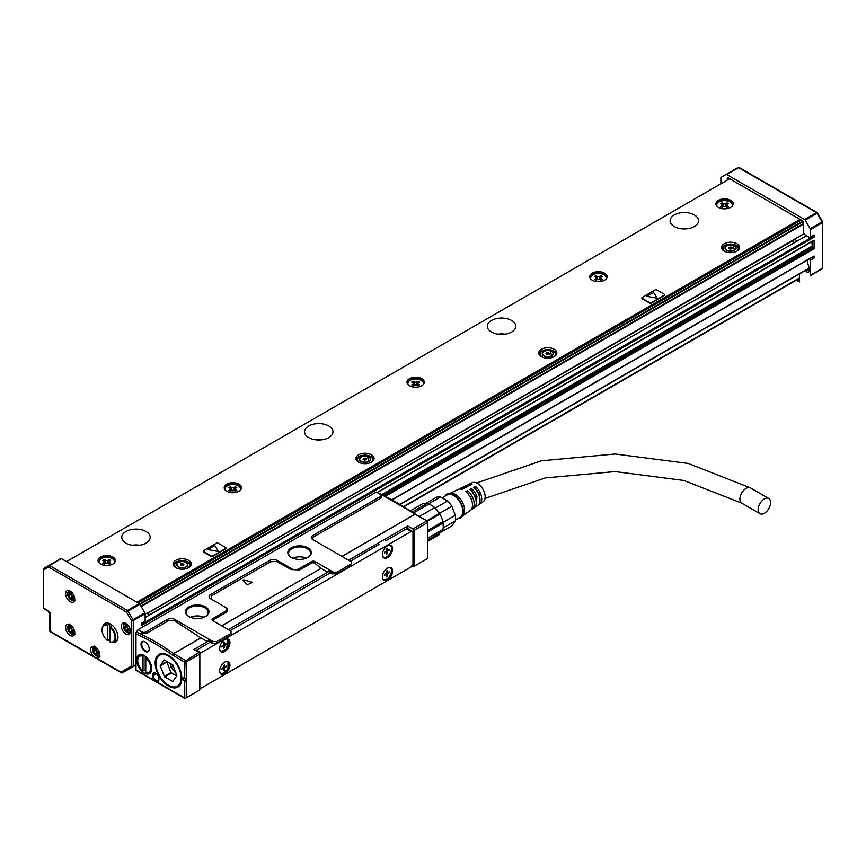 <?xml version="1.0" encoding="UTF-8"?>
<svg xmlns="http://www.w3.org/2000/svg" width="866" height="866" viewBox="0 0 866 866"><rect width="100%" height="100%" fill="white"/><g stroke="black" fill="none" stroke-linecap="round" stroke-linejoin="round"><path stroke-width="1.3" d="M381.408 494.973L380.358 494.367L381.408 494.973L381.181 497.907L313.741 536.844L312.918 535.415L380.358 496.478A2.587 1.494 -0 0 0 380.358 494.367L376.342 492.04L137.997 629.647L136.233 632.321M413.991 566.332L413.991 530.457L427.512 522.653L427.512 558.527L412.898 566.97L411.848 566.364M186.244 661.938L199.775 654.133L199.775 690.018L186.244 697.823L186.244 661.938L184.956 661.202L184.415 678.619L185.519 678.619L185.519 681.152L184.415 681.152L184.415 697.823L185.335 698.353M172.561 655.086A219.217 126.566 -120 0 0 135.984 633.966A1.288 0.747 180 0 1 135.605 633.436A1.288 0.747 180 0 1 135.605 633.425A1.288 1.115 0.8 0 1 136.785 632.321L136.731 632.299A1.288 0.747 60 0 1 136.785 632.321L140.963 633.793L146.495 633.403L168.242 620.846L174.098 620.511L200.825 637.841L173.579 653.57A1.288 0.649 125.6 0 0 172.561 655.086A2.587 1.494 -120 0 0 172.778 655.216A1.288 0.747 -60 0 1 173.687 653.635L200.923 637.917L207.45 641.684L208.36 640.104L208.36 641.154L212.018 643.265L216.771 643.265L231.027 635.038L231.027 633.349L216.771 641.576L213.112 641.576L174.737 619.417A5.174 2.988 -0 0 0 167.419 619.417L145.672 631.974L146.495 633.403M136.731 632.299L137.997 629.647L142.013 631.974A2.587 1.494 -0 0 0 145.672 631.974M427.512 522.653L427.512 521.159L414.955 514.339A1.288 0.747 60 0 1 414.846 514.274A1.288 0.649 -54.4 0 1 415.496 514.209A1.288 0.649 -54.4 0 1 415.539 514.252M186.244 697.823L184.956 698.57L136.254 670.446A1.288 0.747 -60 0 1 135.984 669.862A1.288 0.747 180 0 1 135.605 669.331A1.288 1.288 0 0 0 136.254 670.446M184.956 661.202L199.039 652.444L193.919 649.489L207.45 641.684M199.039 652.444L199.775 653.711M407.778 528.639L407.778 526.019L348.554 560.215M228.288 629.647L327.716 572.242L328.636 570.662L328.636 571.722L332.284 573.833L332.284 572.772L333.388 572.145L315.105 561.59A2.587 1.494 -0 0 0 311.446 561.59L312.128 562.759L314.358 562.889L321.091 568.399L221.642 625.815M379.221 544.313L350.384 561.265M413.991 530.457L412.898 528.974L407.778 526.019M184.415 681.152L183.137 680.416L183.137 677.883L184.415 678.619M184.415 697.823L155.718 681.261A4.525 2.609 -120 0 0 158.922 679.409L158.922 678.771A4.525 2.609 -120 0 0 158.835 677.872A4.525 2.609 -120 0 0 155.718 673.239A4.525 2.609 -120 0 0 152.524 675.079L152.524 675.718A4.525 2.609 -120 0 0 152.871 677.58A4.525 2.609 -120 0 0 155.718 681.261L135.984 669.862L135.984 633.966A1.288 0.834 -66.2 0 1 136.785 632.321A220.516 127.313 60 0 1 173.579 653.57A1.288 0.747 60 0 0 173.687 653.635L185.335 660.357M144.211 655.508A10.728 6.192 -120 0 0 138.841 654.977A10.728 6.192 -120 0 0 137.196 663.572A10.728 6.192 -120 0 0 144.211 673.023A10.728 6.192 -120 0 0 149.569 673.553A10.728 6.192 -120 0 0 151.214 664.958A10.728 6.192 -120 0 0 144.211 655.508M145.12 651.394A5.813 3.356 -120 0 0 149.233 649.013A5.813 3.356 -120 0 0 145.12 641.89L145.12 641.89A5.813 3.356 -120 0 0 142.706 641.403A5.813 3.356 -120 0 0 141.212 645.852A5.813 3.356 -120 0 0 145.12 651.394M174.91 660.877A18.868 10.89 -120 0 0 161.834 653.505A18.868 10.89 -120 0 0 155.176 663.194A18.868 10.89 -120 0 0 162.115 680.535A18.868 10.89 -120 0 0 180.063 685.093A18.868 10.89 -120 0 0 174.91 660.877M231.027 633.349L231.027 631.238L212.755 620.684A2.587 1.494 -0 0 1 212.755 618.573L225.182 611.396A5.174 2.988 -0 0 0 225.182 607.174L225.636 607.445C228.083 609.123 228.148 610.833 225.853 612.565L213.426 619.742L212.755 618.573M311.446 561.59L299.019 568.767A5.174 2.988 -0 0 1 291.712 568.767L277.088 560.324A5.174 2.988 -0 0 0 269.781 560.324L210.557 594.509A5.174 2.988 -0 0 0 210.557 598.731L225.182 607.174M332.284 573.833L337.036 573.833L351.293 565.595L351.293 563.907L337.036 572.145L333.388 572.145M351.293 563.907L351.293 561.796L312.918 539.637A5.174 2.988 -0 0 1 312.918 535.415M307.885 547.821A11.756 6.787 -0 0 0 291.257 547.821A11.756 6.787 -0 0 0 291.257 557.423L291.257 557.423A11.756 6.787 -0 0 0 307.885 557.423A11.756 6.787 -0 0 0 310.472 550.072A11.756 6.787 -0 0 0 307.885 547.821M205.534 606.914A11.756 6.787 -0 0 0 188.896 606.914A11.756 6.787 -0 0 0 188.896 616.516L188.896 616.516A11.756 6.787 -0 0 0 205.534 616.516A11.756 6.787 -0 0 0 208.121 609.166A11.756 6.787 -0 0 0 205.534 606.914M377.998 493.003A1.288 0.747 60 0 1 378.063 493.025L379.081 493.609M412.898 528.974L426.602 521.061M328.636 570.662L332.284 572.772M221.761 625.88L321.091 568.399M321.189 568.475L327.716 572.242M208.36 640.104L212.018 642.215L212.018 643.265M212.018 642.215L213.112 641.576M385.608 540.828L406.587 528.823A2.587 1.494 120 0 1 407.886 528.693L412.454 531.334A2.587 1.494 120 0 0 411.155 531.464L201.139 652.715A2.587 1.494 120 0 0 199.851 654.079M185.519 681.152L183.689 680.091L183.689 678.197M183.137 680.416L183.689 680.091M156.529 673.824L153.26 675.718A4.005 2.317 -120 0 0 153.563 677.374A4.005 2.317 -120 0 0 158.088 680.817A4.005 2.317 -120 0 0 158.922 678.987M152.524 675.718L153.26 675.718L152.524 675.079M155.912 673.347A4.005 2.317 -120 0 0 154.083 673.25A4.005 2.317 -120 0 0 153.26 675.079L156.075 673.456M145.304 642.009A5.304 3.063 -120 0 0 143.28 641.663A5.304 3.063 -120 0 0 142.836 641.847A5.304 3.063 -120 0 0 142.024 646.09A5.304 3.063 -120 0 0 145.488 650.756A5.304 3.063 -120 0 0 148.14 651.015A5.304 3.063 -120 0 0 149.233 648.796M162.44 653.473A18.348 10.598 -120 0 0 160.351 654.231A18.348 10.598 -120 0 0 158.684 655.616M176.664 686.76A18.348 10.598 -120 0 0 178.699 686.013A18.348 10.598 -120 0 0 180.399 684.584M400.179 504.142L809.331 267.919M216.771 641.576L216.771 643.265M213.501 621.117L213.426 619.742M211.185 599.099L211.38 595.938L210.557 594.509M269.781 560.324L270.603 561.753L211.38 595.938M270.603 561.753L276.46 561.417L291.247 569.568L299.701 569.936L312.128 562.759M337.036 573.833L337.036 572.145M313.741 536.844C312.117 537.764 312.052 538.814 313.546 540.005M307.603 557.574A10.987 6.343 -0 0 0 310.558 553.255A10.987 6.343 -0 0 0 309.757 550.873A10.987 6.343 -0 0 0 307.343 548.763A10.987 6.343 -0 0 0 295.371 547.388A10.987 6.343 -0 0 0 288.584 553.255A10.987 6.343 -0 0 0 291.539 557.574M205.242 616.668A10.987 6.343 -0 0 0 208.197 612.349A10.987 6.343 -0 0 0 207.396 609.967A10.987 6.343 -0 0 0 204.982 607.856A10.987 6.343 -0 0 0 193.01 606.481A10.987 6.343 -0 0 0 186.233 612.349A10.987 6.343 -0 0 0 189.178 616.668M242.989 580.209L243.671 579.809L242.989 580.209L247.005 584.961L252.45 582.385M252.407 582.407L243.671 579.809L252.601 582.298M199.851 688.297L199.851 688.297A2.587 1.494 -60 0 0 201.139 688.167L411.155 566.916L412.985 563.755L412.985 532.514A2.587 1.494 120 0 0 412.454 531.334M210.189 642.215L196.571 650.074A2.587 1.494 120 0 0 195.889 650.626M330.466 572.772L230.118 630.708M178.97 685.504L179.684 685.309M306.337 558.169A10.987 6.343 -0 0 0 292.805 558.169M203.975 617.263A10.987 6.343 -0 0 0 190.455 617.263M243.671 580.101L243 580.231M227.271 661.353A7.242 4.178 120 0 0 220.722 666.777A7.242 4.178 120 0 0 221.198 674.224A7.242 4.178 120 0 0 222.356 674.56A7.242 4.178 120 0 0 228.905 669.137A7.242 4.178 120 0 0 228.429 661.689A7.242 4.178 120 0 0 227.271 661.353M389.938 567.436A7.242 4.178 120 0 0 383.389 572.859A7.242 4.178 120 0 0 383.865 580.307A7.242 4.178 120 0 0 385.034 580.642A7.242 4.178 120 0 0 391.584 575.219A7.242 4.178 120 0 0 391.107 567.771A7.242 4.178 120 0 0 389.938 567.436M227.271 649.359A7.242 4.178 120 0 0 228.429 639.314A7.242 4.178 120 0 0 222.356 641.814A7.242 4.178 120 0 0 221.198 651.86A7.242 4.178 120 0 0 227.271 649.359M389.938 555.442A7.242 4.178 120 0 0 391.107 545.396A7.242 4.178 120 0 0 385.034 547.897A7.242 4.178 120 0 0 383.865 557.931A7.242 4.178 120 0 0 389.938 555.442M811.907 241.679L812.286 247.102A5.174 2.988 -120 0 0 812.265 246.409L812.265 241.473M392.179 499.574L813.553 256.293M813.39 256.65A1.288 0.747 60 0 1 814.094 258.09L810.446 260.201L810.446 275.171A1.288 0.747 60 0 1 810.175 275.767L811.626 274.923A1.288 0.747 60 0 1 811.615 274.933M814.094 255.979L814.094 258.09M228.05 661.516L228.018 669.039L221.631 674.138L220.852 673.986M390.718 567.587A7.242 4.178 -60 0 1 390.696 575.121A7.242 4.178 -60 0 1 384.298 580.22A7.242 4.178 -60 0 1 383.519 580.068M220.841 651.611L226.535 648.937L228.05 639.14M383.519 557.693A7.242 4.178 120 0 0 389.213 555.019A7.242 4.178 120 0 0 390.718 545.223M799.74 281.786A1.288 0.747 60 0 1 799.091 281.721L796.384 280.151M797.294 279.631L798.56 280.357A1.288 0.747 60 0 0 799.21 280.422A1.288 0.747 60 0 0 799.47 279.826L799.47 273.927M807.318 260.157A17.32 10.002 -120 0 0 808.249 264.964A17.32 10.002 -120 0 0 809.19 267.562A4.655 2.685 60 0 1 808.747 272.043A4.655 2.685 60 0 1 807.978 272.26A4.655 2.685 60 0 1 805.965 271.513A17.32 10.002 -120 0 0 804.915 270.787M720.88 183.798L720.88 177.909A1.288 0.747 60 0 1 721.151 177.314L726.098 174.456A1.288 0.747 60 0 1 726.736 174.521L804.579 219.455A1.288 0.747 60 0 1 805.228 220.148L810.175 228.711A1.288 0.747 60 0 1 810.446 229.609L810.446 236.981A1.288 0.747 60 0 1 810.175 237.576A1.288 0.747 60 0 1 809.526 237.511L805.683 235.292A1.288 0.747 60 0 1 805.293 234.967A4.135 2.392 60 0 0 804.46 234.199A1.288 0.747 60 0 1 803.68 232.705L803.68 222.53A1.288 0.747 60 0 0 802.76 220.949L728.187 177.887A1.288 0.747 60 0 0 727.548 177.822A1.288 0.747 60 0 0 727.278 178.418L727.278 180.106M804.016 233.723L147.22 613.474L794.219 239.925M145.12 614.135L146.581 613.29A3.356 1.938 -120 0 1 148.984 615.077L148.876 615.358M812.286 247.102L814.094 248.802L814.094 240.153L813.553 240.467M813.012 235.942L814.094 237.197L814.094 234.87A1.288 0.747 60 0 1 813.823 235.465L810.175 237.576M148.984 615.077L796.655 241.376M794.36 239.308A3.356 1.938 60 0 1 796.406 240.618A3.356 1.938 60 0 1 796.763 241.094M43.744 568.518A1.288 0.747 60 0 1 43.95 568.291L60.772 558.581A1.288 0.747 60 0 1 61.421 558.635L49.535 565.498A1.288 0.747 120 0 0 48.626 567.078A1.288 1.05 -120 0 1 48.897 565.433L48.897 565.433A1.288 0.747 60 0 1 49.189 565.379A1.288 0.747 60 0 1 49.535 565.498L127.378 610.443A1.288 0.747 60 0 1 127.724 610.725A1.288 0.747 60 0 1 128.027 611.125L132.974 619.688L144.849 612.836A1.288 0.747 60 0 1 145.12 613.734L145.12 621.106L141.461 623.217L141.461 625.533L814.094 237.197M809.732 258.761A1.288 0.747 60 0 1 810.446 260.201M793.765 242.816A2.717 1.57 60 0 1 793.754 240.207M810.175 275.767L811.637 274.923M145.12 613.734L133.245 620.586A1.288 0.747 180 0 1 131.416 620.586L132.974 619.688A1.288 0.747 60 0 1 133.169 620.143A1.288 0.747 60 0 1 133.245 620.586L133.245 666.149A1.288 0.747 60 0 1 133.169 666.517A1.288 0.747 60 0 1 132.974 666.744L134.425 665.9A1.288 0.747 60 0 1 134.414 665.911M121.446 672.828A1.288 0.747 -60 0 1 121.251 672.763A1.288 1.288 0 0 0 122.539 672.763L135.605 665.218M93.939 656.558L96.505 658.041A6.463 3.735 -120 0 0 98.453 657.835A6.463 3.735 -120 0 0 99.233 657.077A6.463 3.735 -120 0 0 99.796 654.869A6.463 3.735 -120 0 0 96.97 648.374A6.463 3.735 -120 0 0 91.991 646.642A6.463 3.735 -120 0 0 91.211 647.389A6.463 3.735 -120 0 0 90.649 649.597A6.463 3.735 -120 0 0 93.939 656.558L50.076 631.238L50.076 613.929A2.587 1.494 -120 0 0 48.247 610.768L43.679 608.127L43.679 569.936L48.626 567.078L126.468 612.024A1.288 0.747 120 0 1 127.378 610.443L139.264 603.58L61.421 558.635M139.264 603.58A1.288 0.747 60 0 1 139.902 604.262L144.849 612.836M145.12 621.106A1.288 0.747 60 0 1 144.849 621.691L141.461 623.65M219.964 672.655A6.722 3.875 120 0 0 220.722 673.358A6.722 3.875 120 0 0 226.362 671.042A6.722 3.875 120 0 0 227.444 661.721A6.722 3.875 120 0 0 226.459 661.408M382.642 578.737A6.722 3.875 120 0 0 383.4 579.441A6.722 3.875 120 0 0 389.04 577.113A6.722 3.875 120 0 0 390.122 567.793A6.722 3.875 120 0 0 389.137 567.49M219.964 650.29A6.722 3.875 120 0 0 220.722 650.983A6.722 3.875 120 0 0 226.362 648.666A6.722 3.875 120 0 0 227.444 639.346A6.722 3.875 120 0 0 226.459 639.043M382.642 556.362A6.722 3.875 120 0 0 383.4 557.065A6.722 3.875 120 0 0 389.04 554.749A6.722 3.875 120 0 0 390.122 545.428A6.722 3.875 120 0 0 389.137 545.125M136.893 602.216L800.022 219.358M729.648 178.732L66.53 561.59M641.955 298.088A1.288 0.747 0 0 0 641.901 298.294A1.288 0.747 0 0 0 642.28 298.824L649.597 303.046A1.288 0.747 0 0 0 651.427 303.046L664.222 295.663A1.288 0.747 0 0 0 664.59 295.133A1.288 0.747 0 0 0 664.547 294.916M203.283 551.35A1.288 0.747 0 0 0 203.229 551.566A1.288 0.747 0 0 0 203.607 552.086L210.925 556.308A1.288 0.747 0 0 0 212.755 556.308L225.55 548.925A1.288 0.747 0 0 0 225.929 548.394A1.288 0.747 0 0 0 225.874 548.189M539.107 351.488A9.05 5.228 0 0 0 538.739 352.96A9.05 5.228 0 0 0 546.5 358.134A9.05 5.228 0 0 0 556.47 354.432A9.05 5.228 0 0 0 556.838 352.96A9.05 5.228 0 0 0 549.076 347.786A9.05 5.228 0 0 0 539.107 351.488M104.299 555.734A8.66 5.001 0 0 0 98.075 560.529A8.66 5.001 0 0 0 109.181 565.325A8.66 5.001 0 0 0 115.394 560.529A8.66 5.001 0 0 0 104.299 555.734M722.092 199.05A8.66 5.001 0 0 0 715.879 203.846A8.66 5.001 0 0 0 726.975 208.652A8.66 5.001 0 0 0 733.199 203.846A8.66 5.001 0 0 0 722.092 199.05M146.04 531.508A14.213 8.205 0 0 0 130.539 529.732A14.213 8.205 0 0 0 121.77 537.321A14.213 8.205 0 0 0 125.927 543.123A14.213 8.205 0 0 0 141.418 544.898A14.213 8.205 0 0 0 150.197 537.321A14.213 8.205 0 0 0 146.04 531.508M328.82 425.985A14.213 8.205 0 0 0 313.319 424.21A14.213 8.205 0 0 0 304.551 431.788A14.213 8.205 0 0 0 308.707 437.59A14.213 8.205 0 0 0 324.198 439.376A14.213 8.205 0 0 0 332.977 431.788A14.213 8.205 0 0 0 328.82 425.985M511.6 320.452A14.213 8.205 0 0 0 496.099 318.677A14.213 8.205 0 0 0 487.331 326.265A14.213 8.205 0 0 0 491.487 332.068A14.213 8.205 0 0 0 506.978 333.843A14.213 8.205 0 0 0 515.757 326.265A14.213 8.205 0 0 0 511.6 320.452M694.38 214.93A14.213 8.205 0 0 0 678.879 213.155A14.213 8.205 0 0 0 670.111 220.733A14.213 8.205 0 0 0 674.268 226.535A14.213 8.205 0 0 0 689.758 228.321A14.213 8.205 0 0 0 698.537 220.733A14.213 8.205 0 0 0 694.38 214.93M190.91 565.487A9.05 5.228 0 0 0 191.278 564.015A9.05 5.228 0 0 0 183.516 558.841A9.05 5.228 0 0 0 173.546 562.543A9.05 5.228 0 0 0 173.178 564.015A9.05 5.228 0 0 0 180.94 569.189A9.05 5.228 0 0 0 190.91 565.487M373.69 459.954A9.05 5.228 0 0 0 374.058 458.482A9.05 5.228 0 0 0 366.296 453.319A9.05 5.228 0 0 0 356.327 457.021A9.05 5.228 0 0 0 355.958 458.482A9.05 5.228 0 0 0 363.72 463.656A9.05 5.228 0 0 0 373.69 459.954M739.25 248.899A9.05 5.228 0 0 0 739.618 247.438A9.05 5.228 0 0 0 731.857 242.264A9.05 5.228 0 0 0 721.887 245.966A9.05 5.228 0 0 0 721.519 247.438A9.05 5.228 0 0 0 729.28 252.601A9.05 5.228 0 0 0 739.25 248.899M600.852 281.461A8.66 5.001 0 0 0 607.077 276.665A8.66 5.001 0 0 0 595.981 271.87A8.66 5.001 0 0 0 589.757 276.665A8.66 5.001 0 0 0 600.852 281.461M418.072 386.983A8.66 5.001 0 0 0 424.297 382.187A8.66 5.001 0 0 0 413.201 377.392A8.66 5.001 0 0 0 406.977 382.187A8.66 5.001 0 0 0 418.072 386.983M235.292 492.516A8.66 5.001 0 0 0 241.517 487.72A8.66 5.001 0 0 0 230.421 482.925A8.66 5.001 0 0 0 224.197 487.72A8.66 5.001 0 0 0 235.292 492.516M738.395 167.484A1.288 1.05 60 0 0 737.973 167.593L726.098 174.456L737.973 167.593A1.288 0.747 60 0 1 738.276 167.539A1.288 0.747 60 0 1 738.622 167.658L816.465 212.603A1.288 0.747 60 0 1 816.811 212.884A1.288 0.747 60 0 1 817.103 213.285L822.05 221.858A1.288 0.747 60 0 1 822.256 222.313A1.288 0.747 60 0 1 822.321 222.757L822.321 268.308L810.446 275.171M66.173 625.339A6.463 3.735 -120 0 0 67.44 632.819A6.463 3.735 -120 0 0 73.415 635.774A6.463 3.735 -120 0 0 74.195 635.027A6.463 3.735 -120 0 0 72.917 627.536A6.463 3.735 -120 0 0 66.953 624.581A6.463 3.735 -120 0 0 66.173 625.339M112.58 642.366A10.728 6.192 -120 0 0 115.752 641.998A10.728 6.192 -120 0 0 117.982 637.095A10.728 6.192 -120 0 0 113.294 626.291A10.728 6.192 -120 0 0 105.035 623.423A10.728 6.192 -120 0 0 103.13 625.988M108.586 640.18A10.728 6.192 -120 0 0 109.755 641.067M74.195 601.253A6.463 3.735 -120 0 0 72.917 593.773A6.463 3.735 -120 0 0 66.953 590.818A6.463 3.735 -120 0 0 66.173 591.565A6.463 3.735 -120 0 0 67.44 599.055A6.463 3.735 -120 0 0 73.415 602.011A6.463 3.735 -120 0 0 74.195 601.253M129.943 633.652A6.463 3.735 -120 0 0 128.666 626.161A6.463 3.735 -120 0 0 122.701 623.206A6.463 3.735 -120 0 0 121.922 623.964A6.463 3.735 -120 0 0 123.189 631.455A6.463 3.735 -120 0 0 129.164 634.399A6.463 3.735 -120 0 0 129.943 633.652M223.72 665.424L224.446 665.846A1.288 0.747 120 0 0 224.716 666.441A1.288 0.747 120 0 0 225.366 666.376L226.459 665.737L226.459 666.582L225.723 666.16M224.619 666.387L225.366 667.221L226.459 666.582M225.366 667.221A1.288 0.747 120 0 0 224.446 668.801L224.446 670.067L223.72 669.645M222.454 668.054L223.45 668.639A1.288 0.747 120 0 1 223.72 669.223L223.72 670.49L224.446 670.067M223.45 668.639A1.288 0.747 120 0 0 222.8 668.693L221.707 669.331L222.8 667.848A1.288 0.747 120 0 0 223.72 666.268L224.446 664.579L224.446 665.846M386.388 571.506L387.124 571.928A1.288 0.747 120 0 0 387.394 572.523A1.288 0.747 120 0 0 388.033 572.458L389.137 571.82L389.137 572.664L388.401 572.242M387.297 572.469L388.033 573.303L389.137 572.664M388.033 573.303A1.288 0.747 120 0 0 387.124 574.883L387.124 576.15L386.388 575.728M385.121 574.136L386.128 574.71A1.288 0.747 120 0 1 386.388 575.305L386.388 576.572L387.124 576.15M386.128 574.71A1.288 0.747 120 0 0 385.478 574.775L384.385 575.414L385.478 573.931A1.288 0.747 120 0 0 386.388 572.35L386.388 571.084L387.124 570.662L387.124 571.928M223.72 643.059L224.446 643.481A1.288 0.747 120 0 0 224.716 644.066A1.288 0.747 120 0 0 225.366 644.001L226.459 643.373L226.459 644.217L225.723 643.795M224.619 644.012L225.366 644.845L226.459 644.217M225.366 644.845A1.288 0.747 120 0 0 224.446 646.426L224.446 647.692L223.72 647.27M222.454 645.69L223.45 646.263A1.288 0.747 120 0 1 223.72 646.848L223.72 648.114L224.446 647.692M223.45 646.263A1.288 0.747 120 0 0 222.8 646.328L221.707 646.956L222.8 645.484A1.288 0.747 120 0 0 223.72 643.903L223.72 642.637L224.446 642.215L224.446 643.481M386.388 549.131L387.124 549.553A1.288 0.747 120 0 0 387.394 550.148A1.288 0.747 120 0 0 388.033 550.083L389.137 549.455L389.137 550.3L388.401 549.878M387.297 550.094L388.033 550.928L389.137 550.3M388.033 550.928A1.288 0.747 120 0 0 387.124 552.508L387.124 553.775L386.388 553.352M385.121 551.761L386.128 552.346A1.288 0.747 120 0 1 386.388 552.93L386.388 554.197L387.124 553.775M386.128 552.346A1.288 0.747 120 0 0 385.478 552.411L384.385 553.038L385.478 551.566A1.288 0.747 120 0 0 386.388 549.975L386.388 548.708L387.124 548.286L387.124 549.553M664.222 295.663L664.222 295.241A1.288 0.747 0 0 0 664.59 294.711A1.288 0.747 0 0 0 664.222 294.18L656.904 289.958A1.288 0.747 0 0 0 655.075 289.958L642.28 297.352A1.288 0.747 0 0 0 641.901 297.872A1.288 0.747 0 0 0 642.28 298.402L649.597 302.624A1.288 0.747 0 0 0 651.427 302.624L651.427 303.046M664.222 295.241L651.427 302.624M225.55 548.925L225.55 548.503A1.288 0.747 0 0 0 225.929 547.972A1.288 0.747 0 0 0 225.55 547.442L218.232 543.22A1.288 0.747 0 0 0 216.403 543.22L203.607 550.614A1.288 0.747 0 0 0 203.229 551.144A1.288 0.747 0 0 0 203.607 551.664L210.925 555.885A1.288 0.747 0 0 0 212.755 555.885L212.755 556.308M225.55 548.503L212.755 555.885M545.32 349.832A9.05 5.228 0 0 0 539.107 353.393A9.05 5.228 0 0 0 538.89 353.913M556.686 353.913A9.05 5.228 0 0 0 550.246 349.832M98.129 561.06A8.66 5.001 180 0 1 104.299 556.795A8.66 5.001 180 0 1 115.351 561.06M715.922 204.376A8.66 5.001 180 0 1 722.092 200.111A8.66 5.001 180 0 1 733.145 204.376M191.126 564.968A9.05 5.228 0 0 0 184.685 560.887M179.76 560.887A9.05 5.228 0 0 0 173.546 564.448A9.05 5.228 0 0 0 173.33 564.968M373.906 459.435A9.05 5.228 0 0 0 367.465 455.364M362.54 455.364A9.05 5.228 0 0 0 356.327 458.915A9.05 5.228 0 0 0 356.11 459.435M739.467 248.38A9.05 5.228 0 0 0 733.026 244.309M728.1 244.309A9.05 5.228 0 0 0 721.887 247.86A9.05 5.228 0 0 0 721.67 248.38M589.8 277.196A8.66 5.001 180 0 1 595.981 272.92A8.66 5.001 180 0 1 607.023 277.196M407.02 382.718A8.66 5.001 180 0 1 413.201 378.453A8.66 5.001 180 0 1 424.243 382.718M224.24 488.251A8.66 5.001 180 0 1 230.421 483.975A8.66 5.001 180 0 1 241.462 488.251M106.356 622.968A10.728 6.192 -120 0 0 105.63 624.278M115.319 641.057A10.728 6.192 -120 0 0 116.813 641.089M224.262 666.582A1.288 0.747 120 0 0 223.352 668.173L224.446 668.801M386.94 572.664A1.288 0.747 120 0 0 386.03 574.255L387.124 574.883M224.262 644.217A1.288 0.747 120 0 0 223.352 645.798L224.446 646.426M386.94 550.3A1.288 0.747 120 0 0 386.03 551.88L387.124 552.508M145.217 656.168L145.217 670.111A9.688 5.597 -120 0 0 145.391 670.252M145.217 670.111L143.02 670.944A9.18 5.293 60 0 1 137.716 660.52A9.18 5.293 60 0 1 143.02 656.212L143.388 655.573A9.688 5.597 -120 0 0 139.729 655.659A9.688 5.597 -120 0 0 137.716 660.098A9.688 5.597 -120 0 0 137.726 660.314M146.008 656.796L145.759 656.948A9.688 5.597 -120 0 1 147.75 658.874A9.688 5.597 -120 0 1 149.417 672.449A9.688 5.597 -120 0 1 145.759 672.536L145.759 656.948M160.87 654.295A18.099 10.446 60 0 1 161.574 653.819L162.007 653.57A18.099 10.446 -120 0 0 161.801 653.689M179.89 685.028A18.099 10.446 -120 0 0 180.106 684.909L178.905 685.526M139.751 545.234A14.213 8.205 0 0 0 132.217 545.234M322.531 439.701A14.213 8.205 0 0 0 314.997 439.701M505.311 334.179A14.213 8.205 0 0 0 497.777 334.179M688.091 228.646A14.213 8.205 0 0 0 680.557 228.646M646.545 296.291L653.711 292.621L657.207 298.218L653.711 292.643L646.545 296.28L657.207 298.196M218.568 551.566L215.039 545.905L214.183 545.797L215.039 545.883L218.568 551.555L207.872 549.542L214.183 545.775L207.872 549.553M555.366 355.818A7.751 4.482 0 0 0 555.539 354.854A7.751 4.482 0 0 0 555.517 354.519M540.048 354.519A7.751 4.482 0 0 0 540.027 354.854A7.751 4.482 0 0 0 540.211 355.818M98.995 562.066A7.751 4.482 0 0 0 98.984 562.326A7.751 4.482 0 0 0 99.027 562.813M114.442 562.813A7.751 4.482 0 0 0 114.496 562.326A7.751 4.482 0 0 0 114.474 562.066M716.788 205.383A7.751 4.482 0 0 0 716.777 205.643A7.751 4.482 0 0 0 716.821 206.13M732.246 206.13A7.751 4.482 0 0 0 732.29 205.643A7.751 4.482 0 0 0 732.279 205.383M189.806 566.873A7.751 4.482 0 0 0 189.979 565.909A7.751 4.482 0 0 0 189.957 565.574M174.488 565.574A7.751 4.482 0 0 0 174.467 565.909A7.751 4.482 0 0 0 174.651 566.873M372.586 461.34A7.751 4.482 0 0 0 372.759 460.387A7.751 4.482 0 0 0 372.737 460.052M357.268 460.052A7.751 4.482 0 0 0 357.247 460.387A7.751 4.482 0 0 0 357.431 461.34M738.146 250.285A7.751 4.482 0 0 0 738.319 249.332A7.751 4.482 0 0 0 738.297 248.997M722.829 248.997A7.751 4.482 0 0 0 722.807 249.332A7.751 4.482 0 0 0 722.991 250.285M606.124 278.939A7.751 4.482 0 0 0 606.168 278.462A7.751 4.482 0 0 0 606.157 278.192M590.677 278.192A7.751 4.482 0 0 0 590.666 278.462A7.751 4.482 0 0 0 590.709 278.939M423.344 384.472A7.751 4.482 0 0 0 423.387 383.984A7.751 4.482 0 0 0 423.377 383.725M407.897 383.725A7.751 4.482 0 0 0 407.886 383.984A7.751 4.482 0 0 0 407.929 384.472M240.564 489.994A7.751 4.482 0 0 0 240.607 489.507A7.751 4.482 0 0 0 240.596 489.247M225.117 489.247A7.751 4.482 0 0 0 225.106 489.507A7.751 4.482 0 0 0 225.149 489.994M143.02 656.212L143.02 670.944M145.391 657.586A9.18 5.293 60 0 1 147.209 659.362A9.18 5.293 60 0 1 150.63 669.082A9.18 5.293 60 0 1 145.391 672.319M161.574 653.819A18.099 10.446 60 0 1 162.115 653.538M114.15 563.117A7.751 4.482 0 0 0 114.182 563.062A7.751 4.482 0 0 0 114.496 561.796A7.751 4.482 0 0 0 107.839 557.368A7.751 4.482 0 0 0 99.298 560.54A7.751 4.482 0 0 0 98.984 561.796A7.751 4.482 0 0 0 99.33 563.117M731.943 206.433A7.751 4.482 0 0 0 731.976 206.379A7.751 4.482 0 0 0 732.29 205.112A7.751 4.482 0 0 0 725.632 200.685A7.751 4.482 0 0 0 717.091 203.856A7.751 4.482 0 0 0 716.777 205.112A7.751 4.482 0 0 0 717.124 206.433M605.821 279.253A7.751 4.482 0 0 0 605.854 279.188A7.751 4.482 0 0 0 606.168 277.932A7.751 4.482 0 0 0 599.521 273.494A7.751 4.482 0 0 0 590.98 276.665A7.751 4.482 0 0 0 590.666 277.932A7.751 4.482 0 0 0 591.002 279.253M423.041 384.775A7.751 4.482 0 0 0 423.073 384.72A7.751 4.482 0 0 0 423.387 383.454A7.751 4.482 0 0 0 416.741 379.027A7.751 4.482 0 0 0 408.2 382.198A7.751 4.482 0 0 0 407.886 383.454A7.751 4.482 0 0 0 408.222 384.775M240.261 490.308A7.751 4.482 0 0 0 240.293 490.243A7.751 4.482 0 0 0 240.607 488.987A7.751 4.482 0 0 0 233.961 484.549A7.751 4.482 0 0 0 225.42 487.72A7.751 4.482 0 0 0 225.106 488.987A7.751 4.482 0 0 0 225.441 490.308M105.457 560.215L104.266 559.533L102.805 560.378L103.996 561.06A1.808 1.05 0 0 1 104.526 561.796A1.808 1.05 0 0 1 103.996 562.532L102.805 563.225L104.266 564.069L105.457 563.376A1.808 1.05 0 0 1 108.012 563.376L109.203 564.069L110.664 563.225L109.484 562.532A1.808 1.05 0 0 1 108.954 561.796A1.808 1.05 0 0 1 109.484 561.06L110.664 560.378L109.203 559.533L108.012 560.215A1.808 1.05 0 0 1 105.457 560.215L105.457 562.64L106.269 563.647M723.251 203.532L722.071 202.85L720.609 203.694L721.789 204.376A1.808 1.05 0 0 1 722.32 205.112A1.808 1.05 0 0 1 721.789 205.859L720.609 206.541L722.071 207.385L723.251 206.703A1.808 1.05 0 0 1 725.816 206.703L727.007 207.385L728.468 206.541L727.278 205.859A1.808 1.05 0 0 1 726.747 205.112A1.808 1.05 0 0 1 727.278 204.376L728.468 203.694L727.007 202.85L725.816 203.532A1.808 1.05 0 0 1 723.251 203.532L723.251 205.956L724.063 206.974M597.139 276.351L595.949 275.659L594.487 276.503L595.678 277.196A1.808 1.05 0 0 1 596.209 277.932A1.808 1.05 0 0 1 595.678 278.668L594.487 279.35L595.949 280.194L597.139 279.512A1.808 1.05 0 0 1 599.694 279.512L600.885 280.194L602.346 279.35L601.156 278.668A1.808 1.05 0 0 1 600.625 277.932A1.808 1.05 0 0 1 601.156 277.196L602.346 276.503L600.885 275.659L599.694 276.351A1.808 1.05 0 0 1 597.139 276.351L597.139 278.776L597.951 279.783M414.359 381.874L413.169 381.192L411.707 382.036L412.898 382.718A1.808 1.05 0 0 1 413.428 383.454A1.808 1.05 0 0 1 412.898 384.201L411.707 384.883L413.169 385.727L414.359 385.045A1.808 1.05 0 0 1 416.914 385.045L418.105 385.727L419.566 384.883L418.375 384.201A1.808 1.05 0 0 1 417.845 383.454A1.808 1.05 0 0 1 418.375 382.718L419.566 382.036L418.105 381.192L416.914 381.874A1.808 1.05 0 0 1 414.359 381.874L414.359 384.298L415.171 385.305M231.579 487.406L230.388 486.714L228.927 487.558L230.118 488.251A1.808 1.05 0 0 1 230.648 488.987A1.808 1.05 0 0 1 230.118 489.723L228.927 490.405L230.388 491.249L231.579 490.567A1.808 1.05 0 0 1 234.134 490.567L235.325 491.249L236.786 490.405L235.595 489.723A1.808 1.05 0 0 1 235.065 488.987A1.808 1.05 0 0 1 235.595 488.251L236.786 487.558L235.325 486.714L234.134 487.406A1.808 1.05 0 0 1 231.579 487.406L231.579 489.831L232.391 490.838M108.207 623.065A9.688 5.597 -120 0 0 107.005 623.477L104.082 625.165A9.688 5.597 -120 0 0 102.08 629.604A9.688 5.597 -120 0 0 102.08 629.82M109.755 639.747L109.571 624.018A9.688 5.597 -120 0 1 110.761 624.592L111.952 625.393L109.755 627.092L110.123 642.042A9.688 5.597 -120 0 0 113.782 641.955L116.704 640.266A9.688 5.597 -120 0 0 117.657 639.433M94.437 647.53A4.655 2.685 -120 0 0 93.127 651.925A4.655 2.685 -120 0 0 97.598 656.027A4.655 2.685 -120 0 0 98.908 651.622A4.655 2.685 -120 0 0 94.437 647.53A12.925 10.121 86.9 0 0 94.838 650.225L95.184 648.883L96.288 649.511L94.578 650.474M98.908 651.622A12.925 2.966 159.6 0 1 96.776 652.001L96.288 649.511M96.776 652.001L98.118 652.683L96.418 653.678M97.598 656.027A12.925 10.121 -93.1 0 1 96.202 653.906L98.118 653.938L98.118 652.683M95.184 654.36L97.046 652.661L95.184 654.36L96.288 654.999L96.202 653.906L98.096 653.321M95.054 653.808L93.366 651.2L96.137 650.453M93.777 650.323L94.838 650.225L93.366 649.933L93.366 651.2M104.266 559.533L105.457 562.64M109.203 559.533L107.211 563.647M109.203 560.583L109.755 560.897M103.725 560.897L104.266 560.583M722.071 202.85L723.251 205.956M727.007 202.85L725.004 206.974M727.007 203.9L727.548 204.224M721.519 204.224L722.071 203.9M595.949 275.659L597.139 278.776M600.885 275.659L598.882 279.783M600.885 276.719L601.437 277.033M595.397 277.033L595.949 276.719M413.169 381.192L414.359 384.298M418.105 381.192L416.102 385.305M418.105 382.242L418.657 382.555M412.617 382.555L413.169 382.242M230.388 486.714L231.579 489.831M235.325 486.714L233.322 490.838M235.325 487.775L235.877 488.088M229.836 488.088L230.388 487.775M69.399 625.468A4.655 2.685 -120 0 0 68.089 629.874A4.655 2.685 -120 0 0 72.56 633.966A4.655 2.685 -120 0 0 73.87 629.56A4.655 2.685 -120 0 0 69.399 625.468A12.925 10.121 86.9 0 0 69.789 628.164L70.146 626.822L71.239 627.46L69.54 628.424M73.87 629.56A12.925 2.966 159.6 0 1 71.726 629.939L71.239 627.46M71.726 629.939L73.069 630.621L73.069 631.888L71.164 631.855L73.058 631.271M72.56 633.966A12.925 10.121 -93.1 0 1 71.164 631.855L71.239 632.949L70.146 632.31L72.181 630.286M72.008 630.6L70.146 632.31M70.016 631.747L68.317 629.149L71.088 628.402M68.739 628.272L69.789 628.164L68.317 627.882L68.317 629.149M113.782 641.955A9.688 5.597 -120 0 0 115.47 634.951A9.688 5.597 -120 0 0 110.123 626.443M109.571 639.606L107.373 640.45L107.741 625.079A9.688 5.597 -120 0 0 104.082 625.165M109.571 624.018L107.741 625.079M69.399 591.705A4.655 2.685 -120 0 0 68.089 596.1A4.655 2.685 -120 0 0 72.56 600.203A4.655 2.685 -120 0 0 73.87 595.797A4.655 2.685 -120 0 0 69.399 591.705A12.925 10.121 86.9 0 0 69.789 594.401L70.146 593.058L71.239 593.686L69.54 594.65M73.87 595.797A12.925 2.966 159.6 0 1 71.726 596.176L71.239 593.686M71.726 596.176L73.069 596.858L73.069 598.125L71.164 598.081L73.058 597.497M72.56 600.203A12.925 10.121 -93.1 0 1 71.164 598.081L71.239 599.175L70.146 598.536L72.181 596.512M72.008 596.836L70.146 598.536M70.016 597.984L68.317 595.375L71.088 594.628M68.739 594.498L69.789 594.401L68.317 594.108L68.317 595.375M128.309 632.602A4.655 2.685 -120 0 0 129.619 628.196A4.655 2.685 -120 0 0 125.148 624.094A4.655 2.685 -120 0 0 123.838 628.5A4.655 2.685 -120 0 0 128.309 632.602A12.925 10.121 -93.1 0 1 126.912 630.48L126.988 631.574L125.895 630.935L127.93 628.911M127.757 629.225L125.895 630.935M125.765 630.383L124.065 627.774L126.837 627.027M125.148 624.094A12.925 10.121 86.9 0 0 125.538 626.8L124.065 626.508L124.065 627.774M129.619 628.196A12.925 2.966 159.6 0 1 127.475 628.575L126.988 626.086L125.895 625.447L125.538 626.8L124.487 626.897M127.475 628.575L128.817 629.246L127.129 630.242M128.807 629.896L126.912 630.48L128.817 630.513L128.817 629.246M109.755 627.092A9.18 5.293 60 0 1 115.059 637.517A9.18 5.293 60 0 1 109.755 641.814M107.373 640.45A9.18 5.293 60 0 1 105.565 638.675A9.18 5.293 60 0 1 102.08 630.026A9.18 5.293 60 0 1 107.373 625.717M547.106 354.584L545.916 353.88L546.414 352.798L548.005 352.581L548.459 354.291M548.481 352.657L548.492 354.302L548.005 352.581M548.492 352.971L549.412 353.512M548.871 353.187L548.871 354.41L549.412 353.198M547.572 354.605L549.206 354.205M181.546 565.639L180.355 564.935L180.853 563.853L182.445 563.636L182.899 565.346M182.921 563.701L182.932 565.357L182.445 563.636M182.932 564.026L183.852 564.567M183.332 565.476L183.852 564.242M182.012 565.66L183.646 565.26M364.326 460.117L363.135 459.413L363.633 458.33L365.225 458.103L365.679 459.814M365.701 458.179L365.712 459.824L365.225 458.103M365.712 458.493L366.632 459.045M366.091 458.709L366.091 459.943L366.632 458.72M364.792 460.138L366.426 459.738M729.886 249.062L728.696 248.358L729.194 247.275L730.785 247.048L731.24 248.759M731.261 247.124L731.272 248.769L730.785 247.048M731.272 247.438L732.192 247.99M731.673 248.899L732.192 247.665M730.352 249.083L731.987 248.683M159.885 654.804A18.099 10.446 60 0 1 160.113 654.664A18.099 10.446 60 0 1 167.095 654.555M181.784 680.005A18.099 10.446 60 0 1 178.201 686.002A18.099 10.446 60 0 1 177.974 686.132M427.512 538.306L442.937 529.407A17.58 10.143 -120 0 0 443.24 526.441L443.24 525.391A16.281 9.407 -120 0 0 442.97 522.415L442.84 521.722A16.281 9.407 -120 0 0 441.822 518.204A16.281 9.407 -120 0 0 439.863 514.047L427.512 521.17L415.604 514.274A1.288 0.747 120 0 0 414.955 514.339L342.027 556.448M426.797 520.737L439.214 513.56L439.863 514.047L439.463 513.376A16.281 9.407 -120 0 0 435.23 508.104L434.7 507.617A16.281 9.407 -120 0 0 428.735 504.174L413.645 512.899M442.494 529.656A16.281 9.407 -120 0 1 439.863 532.85L427.512 539.973M443.24 526.441A17.58 10.143 -120 0 0 442.937 523.14L442.84 521.722L427.512 530.577M155.902 663.313A18.099 10.446 60 0 1 155.902 663.204A18.099 10.446 60 0 1 159.658 654.923A18.099 10.446 60 0 1 174.835 661.169A18.099 10.446 60 0 1 177.746 686.262A18.099 10.446 60 0 1 168.697 685.374A18.099 10.446 60 0 1 168.61 685.32M434.7 507.617L419.382 516.461M428.735 504.174L427.09 503.427L412.303 511.968M427.09 503.427A17.58 10.143 -120 0 0 422.392 503.85L410.484 510.724M439.863 532.85L439.214 534.69L427.512 541.445M442.937 523.14L427.512 532.049M162.472 679.994A17.84 10.295 60 0 1 155.902 663.421A17.84 10.295 60 0 1 174.564 661.418A17.84 10.295 60 0 1 180.734 681.358A17.84 10.295 60 0 1 168.513 685.266A17.84 10.295 60 0 1 162.472 679.994M439.214 513.56A17.58 10.143 -120 0 0 434.526 507.725M439.463 513.376L451.835 506.231L455.343 515.281L442.97 522.415M428.324 503.99L440.577 496.911L447.603 500.959L435.23 508.104M440.577 496.911A16.281 9.407 -120 0 0 438.575 496.748A16.281 9.407 -120 0 0 436.356 497.29L426.007 503.265M443.165 527.946L455.343 520.921L451.835 525.911L440.242 532.601M160.178 665.683L164.508 676.833L172.789 681.488L176.859 675.729L172.843 664.969L164.248 659.924L160.178 665.683L167.16 661.472M451.835 506.231A16.281 9.407 -120 0 0 447.603 500.959M455.343 520.921A16.281 9.407 -120 0 0 455.343 515.281M160.178 666.106L166.943 661.776M166.943 662.198L170.948 672.536L176.642 676.032M170.71 663.529L170.894 667.437L175.895 672.839M455.505 519.936L460.117 517.273A12.925 7.458 -120 0 0 461.675 505.647A12.925 7.458 -120 0 0 447.192 494.887L442.364 497.679M457.843 518.582A13.704 7.913 -120 0 0 461.805 516.84A13.704 7.913 -120 0 0 462.152 505.625A13.704 7.913 -120 0 0 448.415 493.642A13.704 7.913 -120 0 0 444.918 496.196M461.805 516.84L463.169 515.173A12.925 7.458 -120 0 0 463.505 504.597A12.925 7.458 -120 0 0 450.536 493.295L448.415 493.642M471.05 509.836A12.016 6.939 -120 0 0 471.992 509.36L474.081 507.931A11.821 6.831 -120 0 0 475.25 497.452A11.821 6.831 -120 0 0 469.74 489.485L471.569 488.565L471.201 490.87M474.882 507.205L475.824 506.74L476.982 496.402A11.669 6.733 -120 0 0 471.569 488.565M475.824 506.74L477.913 505.3A11.474 6.625 -120 0 0 479.05 495.146A11.474 6.625 -120 0 0 473.756 487.461L475.586 486.54L475.033 488.662M478.714 504.586A11.312 6.527 -120 0 0 479.656 504.109A11.312 6.527 -120 0 0 480.782 494.096A11.312 6.527 -120 0 0 475.586 486.54M479.656 504.109L483.141 501.728A10.987 6.343 -120 0 0 484.235 491.996A10.987 6.343 -120 0 0 472.176 482.719L468.365 484.549A11.312 6.527 -120 0 0 467.478 485.133M449.887 493.404L458.071 489.474A12.178 7.036 -120 0 1 462.065 489.398L463.895 488.478A12.016 6.939 -120 0 0 459.976 488.565L462.26 487.471A11.821 6.831 -120 0 1 466.081 487.374L467.911 486.454A11.669 6.733 -120 0 0 464.165 486.551L466.46 485.458A11.474 6.625 -120 0 1 470.108 485.35L471.938 484.43A11.312 6.527 -120 0 0 468.365 484.549M464.165 486.551A11.669 6.733 -120 0 0 463.288 487.136M459.976 488.565A12.016 6.939 -120 0 0 459.099 489.138M462.747 515.681L470.249 510.55A12.178 7.036 -120 0 0 471.45 499.769A12.178 7.036 -120 0 0 465.713 491.509L467.543 490.589L467.369 493.079M471.992 509.36A12.016 6.939 -120 0 0 473.172 498.719A12.016 6.939 -120 0 0 467.543 490.589M476.192 501.295L475.434 496.489L471.569 490.665M480.045 499.985L479.45 494.172L475.586 488.337M472.187 502.302L471.407 498.816L467.543 492.981M764.375 513.257A8.79 5.077 -60 0 1 759.991 513.69A8.79 5.077 -60 0 1 758.638 506.653A8.79 5.077 -60 0 1 764.375 498.903A8.79 5.077 -60 0 1 768.77 498.47A8.79 5.077 -60 0 1 770.123 505.517A8.79 5.077 -60 0 1 764.375 513.257M413.623 566.548L413.623 530.241M184.415 661.938L172.778 655.216M142.013 631.974L140.963 633.793M378.063 493.025L378.052 493.035A220.516 127.313 60 0 1 414.846 514.274L341.918 556.383M314.358 562.889L315.105 561.59M174.098 620.511L174.737 619.417M400.33 504.228L809.385 268.07M167.419 619.417L168.242 620.846M225.182 611.396L225.853 612.565M276.46 561.417L277.088 560.324M291.712 568.767L291.247 569.568M299.019 568.767L299.701 569.936M380.358 496.478L381.181 497.907M201.139 652.715L196.571 650.074M411.155 531.464L406.587 528.823M799.47 277.932L403.805 506.372M799.47 279.826L798.56 280.357M809.678 269.369L805.965 271.513M141.212 606.525L803.68 224.056M146.993 613.388L794.36 239.633M812.449 247.221L383.227 495.027M811.907 246.269L382.014 494.464M145.12 617.534L806.43 235.725M141.461 624.267L813.553 236.245M139.902 604.262L126.468 612.024L131.416 620.586L131.416 666.149A1.288 0.747 180 0 0 133.245 666.149L135.605 664.785M822.364 268.601L822.05 268.904A1.288 0.747 60 0 0 822.256 268.676A1.288 0.747 60 0 0 822.321 268.308A1.288 0.747 0 0 0 822.7 267.789L822.7 222.226A1.288 0.747 0 0 1 822.321 222.757L810.446 229.609M814.094 234.87L810.446 236.981M377.067 492.462L814.094 240.153M385.619 496.186L814.094 248.802M803.68 223.428L140.941 606.048M384.428 495.601L813.553 247.86M810.175 228.711L822.05 221.858M805.228 220.148L817.58 213.014L822.527 221.577A1.288 1.288 0 0 1 822.7 222.226A1.288 0.747 0 0 0 822.624 221.977M50.347 631.823A1.288 0.747 -60 0 1 50.076 631.238A1.288 0.747 0 0 1 49.698 630.708A1.288 1.288 0 0 0 50.347 631.823L121.251 672.763A1.288 0.747 -60 0 1 120.98 672.168L96.505 658.041M132.974 666.744A1.288 1.05 -120 0 1 131.416 666.149L120.98 672.168A1.288 1.05 -120 0 0 122.539 672.763A1.288 0.747 60 0 1 122.247 672.817M727.278 178.418L728.187 177.887M822.7 267.789A1.288 1.288 0 0 1 822.05 268.904L811.626 274.923M726.736 174.521L738.622 167.658A1.288 0.747 -60 0 1 739.272 167.593A1.288 1.288 0 0 0 737.973 167.593M804.579 219.455L816.465 212.603A1.288 0.747 -60 0 1 817.103 212.538A1.288 0.747 -60 0 1 817.277 212.722M801.212 220.051L138.084 602.898M139.675 603.938L802.89 221.036M803.291 221.436L139.978 604.392M60.772 558.581L43.95 568.291A1.288 1.288 0 0 0 43.3 569.406A1.288 0.747 0 0 0 43.679 569.936A1.288 1.05 -120 0 1 43.95 568.291M43.343 569.211A1.288 0.747 0 0 0 43.3 569.406L43.3 607.596A1.288 0.747 0 0 0 43.679 608.127A1.288 0.747 -60 0 0 43.95 608.711L48.518 611.353A1.288 0.747 -60 0 1 48.247 610.768M50.076 613.929L50.076 612.868M222.075 668.271L222.8 668.693M384.742 574.353L385.478 574.775M222.075 645.906L222.8 646.328M384.742 551.988L385.478 552.411M554.392 356.532A7.751 4.482 0 0 0 555.539 354.183A7.751 4.482 0 0 0 554.078 351.564M541.488 351.574A7.751 4.482 0 0 0 540.027 354.183A7.751 4.482 0 0 0 541.174 356.532M188.831 567.576A7.751 4.482 0 0 0 189.979 565.238A7.751 4.482 0 0 0 188.528 562.629M175.928 562.629A7.751 4.482 0 0 0 174.467 565.238A7.751 4.482 0 0 0 175.614 567.576M371.611 462.054A7.751 4.482 0 0 0 372.759 459.716A7.751 4.482 0 0 0 371.298 457.096M358.708 457.107A7.751 4.482 0 0 0 357.247 459.716A7.751 4.482 0 0 0 358.394 462.054M737.172 250.999A7.751 4.482 0 0 0 738.319 248.661A7.751 4.482 0 0 0 736.858 246.041M724.268 246.052A7.751 4.482 0 0 0 722.807 248.661A7.751 4.482 0 0 0 723.954 250.999M543.404 357.528A7.556 4.362 180 0 1 540.99 352.072A7.556 4.362 180 0 1 549.91 349.799L552.172 357.528M177.844 568.583A7.556 4.362 180 0 1 175.43 563.127A7.556 4.362 180 0 1 184.35 560.843A7.556 4.362 180 0 1 189.676 564.307A7.556 4.362 180 0 1 186.612 568.583M360.624 463.061A7.556 4.362 180 0 1 358.21 457.605A7.556 4.362 180 0 1 367.13 455.321L369.392 463.061M726.184 252.006A7.556 4.362 180 0 1 723.77 246.55A7.556 4.362 180 0 1 732.69 244.266L734.953 252.006M93.127 651.925A12.925 2.966 -20.4 0 0 94.264 652.13M549.358 350.535A5.564 3.215 180 0 1 553.125 354.519A5.564 3.215 180 0 1 546.219 356.705A5.564 3.215 180 0 1 546.067 356.673A5.564 3.215 180 0 1 542.462 352.668A5.564 3.215 180 0 1 549.358 350.535M108.012 562.64L108.012 560.215M109.484 563.907L109.484 562.532M103.996 563.907L103.996 562.532M725.816 205.956L725.816 203.532M727.278 207.223L727.278 205.859M721.789 207.223L721.789 205.859M183.798 561.59A5.564 3.215 180 0 1 187.565 565.574A5.564 3.215 180 0 1 180.658 567.76A5.564 3.215 180 0 1 180.507 567.728A5.564 3.215 180 0 1 176.902 563.723A5.564 3.215 180 0 1 183.798 561.59M366.578 456.057A5.564 3.215 180 0 1 370.345 460.052A5.564 3.215 180 0 1 363.439 462.228A5.564 3.215 180 0 1 363.287 462.206A5.564 3.215 180 0 1 359.682 458.201A5.564 3.215 180 0 1 366.578 456.057M732.138 245.002A5.564 3.215 180 0 1 735.905 248.997A5.564 3.215 180 0 1 728.999 251.172A5.564 3.215 180 0 1 728.847 251.151A5.564 3.215 180 0 1 725.243 247.146A5.564 3.215 180 0 1 732.138 245.002M599.694 278.776L599.694 276.351M601.156 280.043L601.156 278.668M595.678 280.043L595.678 278.668M416.914 384.298L416.914 381.874M418.375 385.565L418.375 384.201M412.898 385.565L412.898 384.201M234.134 489.831L234.134 487.406M235.595 491.098L235.595 489.723M230.118 491.098L230.118 489.723M68.089 629.874A12.925 2.966 -20.4 0 0 69.226 630.08M68.089 596.1A12.925 2.966 -20.4 0 0 69.226 596.306M123.838 628.5A12.925 2.966 -20.4 0 0 124.975 628.705M95.715 649.208L95.054 649.587M95.769 650.442L93.777 651.589M546.294 356.521A5.283 3.053 0 0 0 552.854 354.454A5.283 3.053 0 0 0 549.271 350.665A5.283 3.053 0 0 0 542.733 352.689A5.283 3.053 0 0 0 546.154 356.5A5.283 3.053 0 0 0 546.294 356.521M180.734 567.576A5.283 3.053 0 0 0 187.294 565.509A5.283 3.053 0 0 0 183.711 561.72A5.283 3.053 0 0 0 177.173 563.744A5.283 3.053 0 0 0 180.593 567.555A5.283 3.053 0 0 0 180.734 567.576M363.514 462.043A5.283 3.053 0 0 0 370.074 459.976A5.283 3.053 0 0 0 366.491 456.187A5.283 3.053 0 0 0 359.953 458.222A5.283 3.053 0 0 0 363.374 462.022A5.283 3.053 0 0 0 363.514 462.043M729.075 250.999A5.283 3.053 0 0 0 735.635 248.921A5.283 3.053 0 0 0 732.051 245.132A5.283 3.053 0 0 0 725.513 247.167A5.283 3.053 0 0 0 728.934 250.967A5.283 3.053 0 0 0 729.075 250.999M70.676 627.146L70.016 627.536M70.731 628.391L68.739 629.539M70.676 593.383L70.016 593.762M70.731 594.617L68.739 595.765M126.479 627.016L124.487 628.164M126.425 625.782L125.765 626.161M546.717 353.999L546.717 352.776M547.204 352.927L547.204 354.616M547.713 354.475L547.713 352.841M181.156 565.054L181.156 563.831M181.644 563.982L181.644 565.671M182.152 565.53L182.152 563.896M183.311 565.466L183.311 564.242M363.936 459.532L363.936 458.298M364.424 458.45L364.424 460.138M364.932 459.998L364.932 458.374M729.497 248.477L729.497 247.254M729.984 247.395L729.984 249.083M730.493 248.943L730.493 247.319M731.651 248.888L731.651 247.654M164.194 676.433L170.948 672.536M164.508 676.833L171.273 672.925M175.094 672.665L175.701 672.319M170.894 667.437L173.265 666.062M170.71 666.961L173.081 665.586M485.047 498.415L545.439 477.902L615.087 471.591L683.848 480.468L741.707 503.135A8.79 5.077 -60 0 1 739.889 499.119A8.79 5.077 -60 0 1 746.102 488.348A8.79 5.077 -60 0 1 750.497 487.915L688.199 463.44L615.174 454.011L541.304 460.809L476.625 482.979M136.417 632.234A1.288 1.288 0 0 0 135.605 633.436L135.605 669.331M415.604 514.274L378.691 492.96A1.288 1.288 0 0 0 377.814 492.895M199.851 689.975L199.851 653.971M809.418 268.189L400.449 504.304M799.47 278.365L404.173 506.599M813.932 256.336L392.406 499.704M813.932 240.51L377.295 492.602M801.018 219.942L137.9 602.79M817.58 213.014A1.288 1.288 0 0 0 817.103 212.538L739.272 167.593M48.518 611.353L49.698 613.399L49.698 630.708M43.3 607.596A1.288 1.288 0 0 0 43.95 608.711M223.72 665.867L224.716 666.441M386.388 571.939L387.394 572.523M223.72 643.492L224.716 644.066M386.388 549.574L387.394 550.148M141.656 654.544L139.729 655.659M151.355 671.334L149.417 672.449M555.539 354.854L555.539 354.183C555.387 352.018 553.515 350.546 549.942 349.777C544.086 349.355 540.785 350.827 540.027 354.183L540.027 354.854M189.979 565.909L189.979 565.238C189.827 563.073 187.954 561.601 184.382 560.832C178.526 560.41 175.224 561.882 174.467 565.238L174.467 565.909M372.759 460.387L372.759 459.716C372.607 457.551 370.735 456.079 367.162 455.3C361.306 454.888 358.004 456.36 357.247 459.716L357.247 460.387M738.319 249.332L738.319 248.661C738.168 246.496 736.295 245.024 732.723 244.244C726.866 243.833 723.554 245.305 722.807 248.661L722.807 249.332M94.307 646.047L92.651 648.547C92.814 653.31 94.816 655.984 98.67 656.547L100.12 656.125M69.269 623.996L67.613 626.486C67.775 631.26 69.778 633.923 73.632 634.497L75.082 634.064M69.269 590.222L67.613 592.723C67.775 597.486 69.778 600.16 73.632 600.723L75.082 600.3M130.831 632.7L129.38 633.122C125.527 632.559 123.524 629.885 123.362 625.111L125.007 622.622M108.954 563.918L108.954 561.796M104.526 563.918L104.526 561.796M726.747 207.234L726.747 205.112M722.32 207.234L722.32 205.112M600.625 280.054L600.625 277.932M596.209 280.054L596.209 277.932M417.845 385.576L417.845 383.454M413.428 385.576L413.428 383.454M235.065 491.109L235.065 488.987M230.648 491.109L230.648 488.987M73.069 630.643L71.38 631.617M73.069 596.88L71.38 597.854M126.977 626.075L125.278 627.049M546.673 353.999L546.673 353.36M181.113 565.054L181.113 564.415M363.893 459.532L363.893 458.893M729.453 248.477L729.453 247.838M759.991 513.69L741.707 503.135M768.77 498.47L750.497 487.915"/></g></svg>

